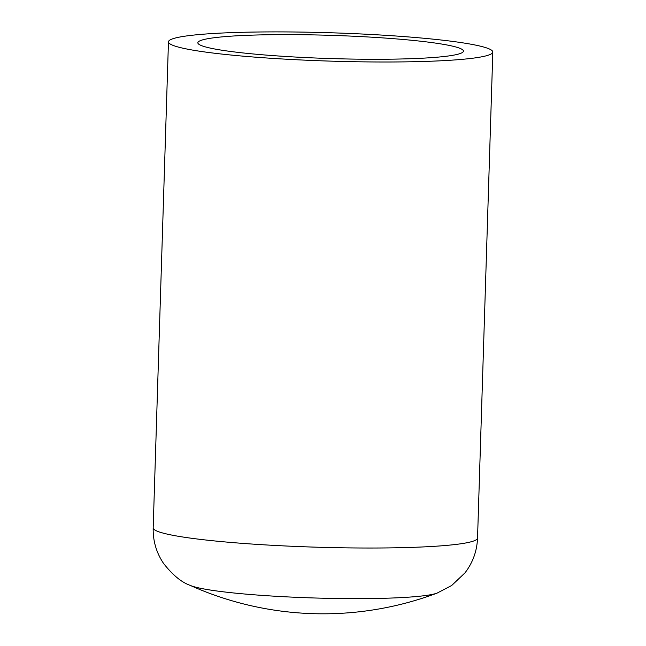 <?xml version="1.0" encoding="UTF-8"?>
<svg xmlns="http://www.w3.org/2000/svg" width="646" height="646" viewBox="0 0 646 646"><rect width="100%" height="100%" fill="white"/><g stroke="black" fill="none" stroke-linecap="round" stroke-linejoin="round"><path stroke-width="0.97" d="M437.124 593.093L451.699 585.478L464.983 572.865C472.815 562.658 477.006 551.062 477.539 538.07A162.259 14.172 -178.2 0 1 416.137 547.227A162.259 14.172 -178.2 0 1 188.293 537.819A162.259 14.172 -178.2 0 1 153.183 527.879C152.9 540.888 156.356 552.726 163.543 563.409C172.644 575.013 181.486 582.312 190.069 585.324A324.518 324.518 0 0 0 437.124 593.093L437.124 593.093A126.341 11.039 -178.2 0 1 342.38 598.567A126.341 11.039 -178.2 0 1 214.73 590.694A126.341 11.039 -178.2 0 1 190.069 585.324L190.069 585.324A126.341 11.039 -178.2 0 1 190.061 585.324M229.863 32.696A162.259 14.172 -178.2 0 1 401.4 36.394A162.259 14.172 -178.2 0 1 492.817 52.043A162.259 14.172 -178.2 0 1 431.415 61.2A162.259 14.172 -178.2 0 1 259.87 57.502A162.259 14.172 -178.2 0 1 168.461 41.853A162.259 14.172 -178.2 0 1 229.863 32.696M413.149 58.616A132.85 11.604 -178.2 0 1 272.701 55.588A132.85 11.604 -178.2 0 1 197.854 42.773A132.85 11.604 -178.2 0 1 248.129 35.28A132.85 11.604 -178.2 0 1 388.577 38.308A132.85 11.604 -178.2 0 1 463.424 51.123A132.85 11.604 -178.2 0 1 413.149 58.616M477.539 538.07L492.817 52.043M153.183 527.879L168.461 41.853"/></g></svg>
